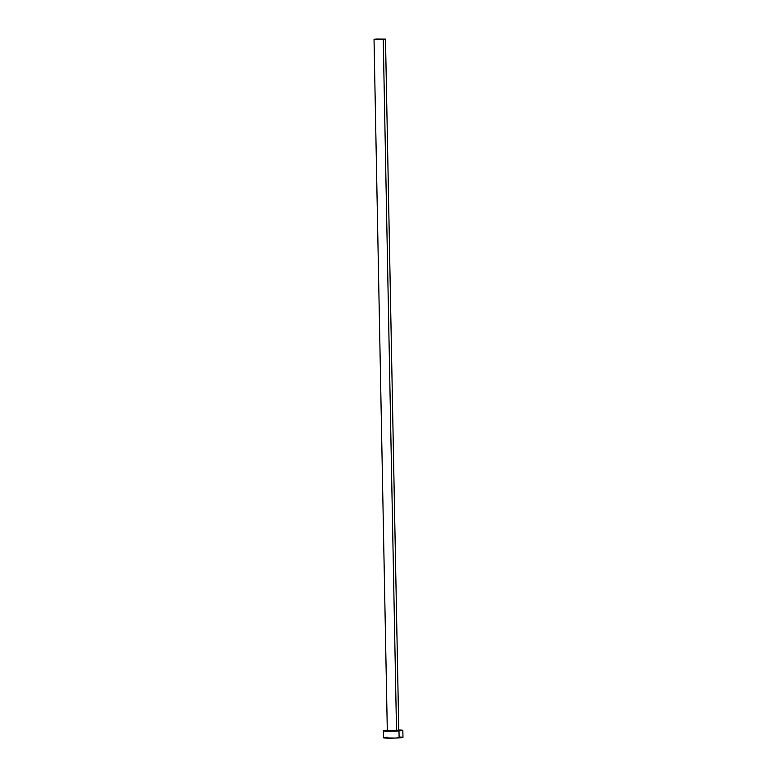 <?xml version="1.0" encoding="UTF-8"?>
<svg xmlns="http://www.w3.org/2000/svg" width="777" height="777" viewBox="0 0 777 777"><rect width="100%" height="100%" fill="white"/><g stroke="black" fill="none" stroke-linecap="round" stroke-linejoin="round"><path stroke-width="1.17" d="M398.766 730.438L396.523 730.768L398.776 730.458L385.499 39.083L383.246 39.394L396.523 730.768L387.616 730.565M374.028 39.306L387.305 730.681L396.523 730.768L383.246 39.394L374.028 39.306L385.499 39.083M384.702 737.431L383.401 737.781A9.79 0.563 -1.1 0 0 388.84 738.14A9.79 0.563 -1.1 0 0 399.116 737.888A9.79 0.563 -1.1 0 0 402.972 737.363L402.836 730.38A9.79 0.563 178.9 0 1 398.989 730.904L399.116 737.888L398.989 730.904A9.79 0.563 178.9 0 1 388.704 731.157A9.79 0.563 178.9 0 1 383.246 730.759A9.79 0.563 178.9 0 1 387.101 730.234A9.79 0.563 178.9 0 1 387.296 730.225L383.78 730.565L383.265 730.798L384.246 730.992L393.657 731.128L402.311 730.574L397.96 729.991M398.766 730.001A9.79 0.563 178.9 0 1 402.836 730.38M383.246 730.759L383.712 737.878L395.687 738.053L402.641 737.227M401.971 737.14L399.65 737.004M387.237 737.218L385.829 737.324M376.282 39.005L374.038 39.326L377.913 39.549L385.489 39.064L376.282 39.005"/></g></svg>
